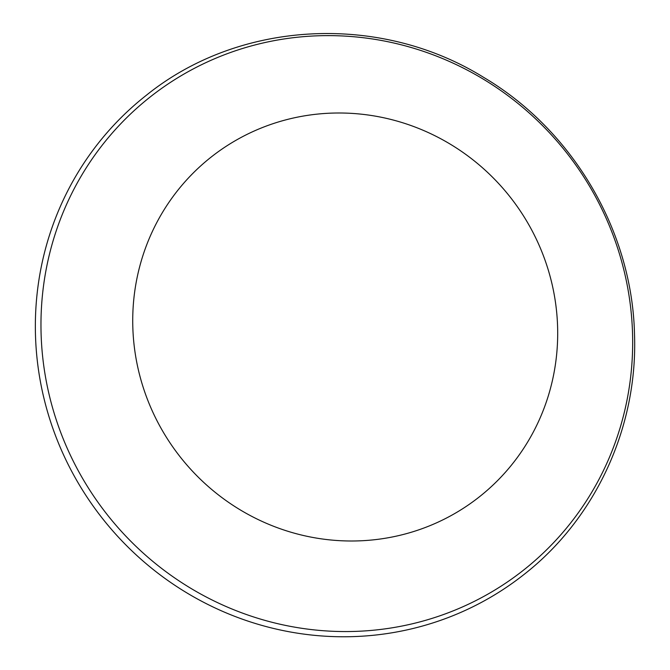<?xml version="1.0" encoding="UTF-8"?>
<svg xmlns="http://www.w3.org/2000/svg" width="670" height="670" viewBox="0 0 670 670"><rect width="100%" height="100%" fill="white"/><g stroke="black" fill="none" stroke-linecap="round" stroke-linejoin="round"><path stroke-width="1" d="M523.387 574.969A305.068 296.006 -128.2 0 1 210.003 605.513A305.068 296.006 -128.2 0 1 35.485 335.318A305.068 296.006 -128.2 0 1 146.32 95.299C239.291 20.167 379.781 12.805 483.757 77.435C573.101 130.382 632.312 231.317 634.515 334.481C637.857 427.284 595.496 519.049 523.387 574.969M632.539 333.409A301.358 292.405 -128.2 0 1 345.661 631.559A301.358 292.405 -128.2 0 1 41.096 333.769A301.358 292.405 -128.2 0 1 327.973 35.619A301.358 292.405 -128.2 0 1 632.539 333.409M557.599 326.868A216.435 210.003 -128.2 0 1 351.557 541A216.435 210.003 -128.2 0 1 132.819 327.128A216.435 210.003 -128.2 0 1 338.853 112.995A216.435 210.003 -128.2 0 1 557.599 326.868"/></g></svg>

